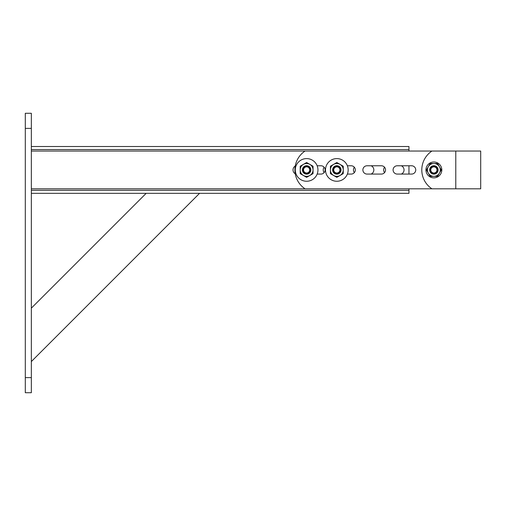 <?xml version="1.0" encoding="UTF-8"?>
<svg xmlns="http://www.w3.org/2000/svg" width="506" height="506" viewBox="0 0 506 506"><rect width="100%" height="100%" fill="white"/><g stroke="black" fill="none" stroke-linecap="round" stroke-linejoin="round"><path stroke-width="0.76" d="M31.34 128.391L25.3 128.391L25.3 113.281L31.34 113.281L31.34 392.719L25.3 392.719L25.3 377.609L31.34 377.609M25.3 128.391L25.3 377.609M199.56 193.336L31.34 361.556M31.34 308.154L146.158 193.336M31.34 149.536L408.956 149.536L408.956 146.512L31.34 146.512M408.956 149.536L408.956 151.047M354.339 172.622A4.529 4.529 0 0 1 354.339 167.227M371.113 165.772A4.529 4.529 0 0 1 371.113 174.077M384.547 172.622A4.529 4.529 0 0 1 384.547 167.227M401.321 165.772A4.529 4.529 0 0 1 401.321 174.077M408.956 165.772L408.956 174.077M324.125 172.622A4.529 4.529 0 0 1 324.125 167.227M295.251 173.824A4.529 4.529 0 0 1 295.251 166.025M408.956 188.808L408.956 190.319L31.34 190.319M408.956 190.319L408.956 193.336L31.34 193.336M431.928 188.808A22.656 22.656 0 0 1 431.928 151.047L480.7 151.047L480.7 188.808L305.048 188.808A22.656 22.656 0 0 1 305.048 151.047L31.34 151.047M411.599 165.772A4.156 4.156 0 0 1 415.749 169.927A4.156 4.156 0 0 1 411.599 174.077L397.248 174.077A4.156 4.156 0 0 1 393.092 169.927A4.156 4.156 0 0 1 397.248 165.772L411.599 165.772M381.391 165.772A4.156 4.156 0 0 1 385.54 169.927A4.156 4.156 0 0 1 381.391 174.077L367.04 174.077A4.156 4.156 0 0 1 362.884 169.927A4.156 4.156 0 0 1 367.04 165.772L381.391 165.772M347.369 165.772L351.177 165.772A4.156 4.156 0 0 1 355.332 169.927A4.156 4.156 0 0 1 351.177 174.077L347.369 174.077M317.161 165.772L320.968 165.772A4.156 4.156 0 0 1 325.124 169.927A4.156 4.156 0 0 1 320.968 174.077L317.161 174.077M431.928 151.047L305.048 151.047M433.876 166.847A3.08 3.08 0 0 1 436.956 169.927A3.08 3.08 0 0 1 433.876 173.008A3.08 3.08 0 0 1 430.796 169.927A3.08 3.08 0 0 1 433.876 166.847M433.876 166.151A3.776 3.776 0 0 1 437.652 169.927A3.776 3.776 0 0 1 433.876 173.703A3.776 3.776 0 0 1 430.1 169.927A3.776 3.776 0 0 1 433.876 166.151M425.944 169.927A7.932 7.932 0 0 0 433.876 177.853A7.932 7.932 0 0 0 441.808 169.927A7.932 7.932 0 0 0 433.876 161.996A7.932 7.932 0 0 0 425.944 169.927M430.22 167.815A4.225 4.225 0 0 1 435.989 166.265A4.225 4.225 0 0 1 437.538 172.04A4.225 4.225 0 0 1 431.763 173.583A4.225 4.225 0 0 1 430.22 167.815M433.876 176.347A6.42 6.42 0 0 0 439.436 166.714A6.42 6.42 0 0 0 428.316 166.714A6.42 6.42 0 0 0 433.876 176.347L437.582 176.347L441.289 169.927L437.582 163.508L430.17 163.508L426.463 169.927L430.17 176.347L433.876 176.347M295.295 169.927A11.328 11.328 0 0 0 306.623 181.256A11.328 11.328 0 0 0 317.951 169.927A11.328 11.328 0 0 0 306.623 158.599A11.328 11.328 0 0 0 295.295 169.927M304.732 173.197A3.776 3.776 0 0 0 309.893 171.812A3.776 3.776 0 0 0 308.508 166.657A3.776 3.776 0 0 0 303.353 168.036A3.776 3.776 0 0 0 304.732 173.197M305.08 172.597A3.08 3.08 0 0 0 309.292 171.464A3.08 3.08 0 0 0 308.16 167.258A3.08 3.08 0 0 0 303.954 168.384A3.08 3.08 0 0 0 305.08 172.597M302.398 169.927A4.225 4.225 0 0 1 306.623 165.702A4.225 4.225 0 0 1 310.848 169.927A4.225 4.225 0 0 1 306.623 174.153A4.225 4.225 0 0 1 302.398 169.927M303.41 164.368A6.42 6.42 0 0 0 303.41 175.487A6.42 6.42 0 0 0 313.043 169.927A6.42 6.42 0 0 0 303.41 164.368L306.623 162.515L313.043 166.221L313.043 173.634L306.623 177.34L300.203 173.634L300.203 166.221L303.41 164.368M332.606 169.927A4.225 4.225 0 0 1 336.832 165.702A4.225 4.225 0 0 1 341.057 169.927A4.225 4.225 0 0 1 336.832 174.153A4.225 4.225 0 0 1 332.606 169.927M333.618 164.368A6.42 6.42 0 0 0 333.618 175.487A6.42 6.42 0 0 0 343.251 169.927A6.42 6.42 0 0 0 333.618 164.368L336.832 162.515L343.251 166.221L343.251 173.634L336.832 177.34L330.412 173.634L330.412 166.221L333.618 164.368M334.94 173.197A3.776 3.776 0 0 0 340.102 171.812A3.776 3.776 0 0 0 338.716 166.657A3.776 3.776 0 0 0 333.562 168.036A3.776 3.776 0 0 0 334.94 173.197M335.288 172.597A3.08 3.08 0 0 0 339.501 171.464A3.08 3.08 0 0 0 338.369 167.258A3.08 3.08 0 0 0 334.162 168.384A3.08 3.08 0 0 0 335.288 172.597M325.503 169.927A11.328 11.328 0 0 0 336.832 181.256A11.328 11.328 0 0 0 348.16 169.927A11.328 11.328 0 0 0 336.832 158.599A11.328 11.328 0 0 0 325.503 169.927M305.048 188.808L31.34 188.808M455.779 151.047L455.779 188.808"/></g></svg>
